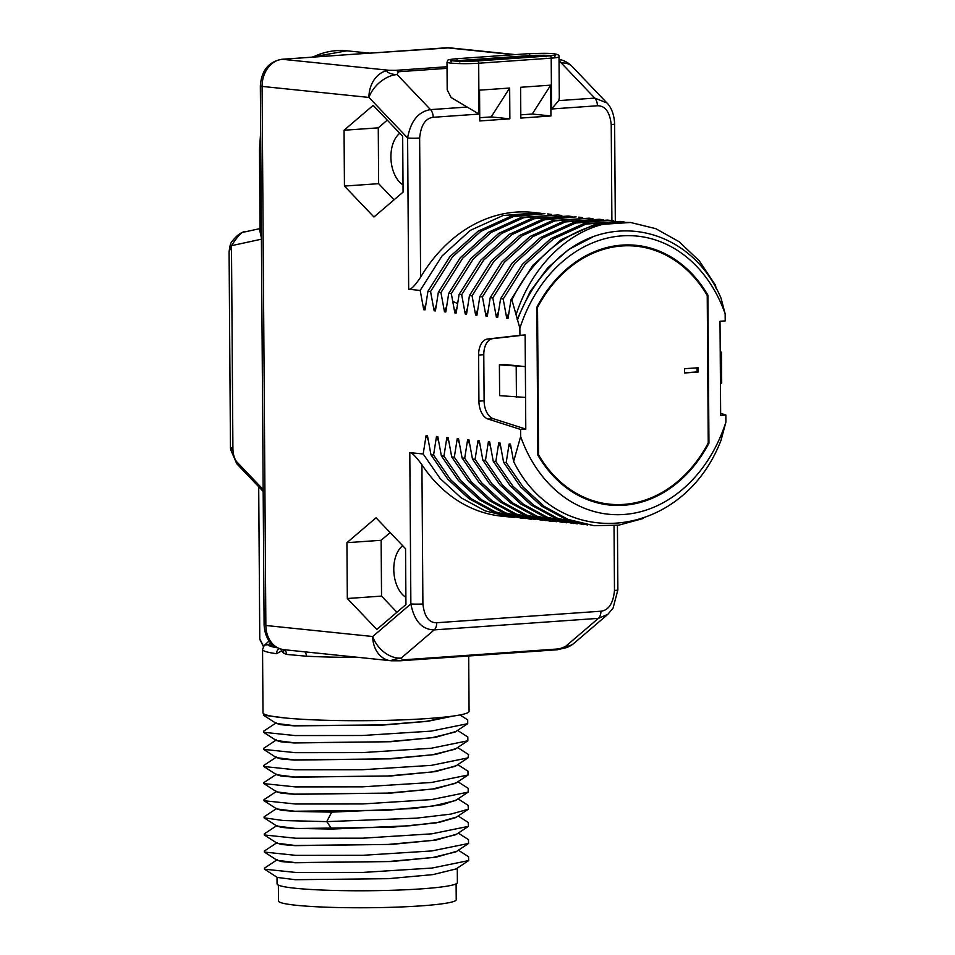 <?xml version="1.0" encoding="UTF-8"?>
<svg xmlns="http://www.w3.org/2000/svg" width="955" height="955" viewBox="0 0 955 955"><rect width="100%" height="100%" fill="white"/><g stroke="black" fill="none" stroke-linecap="round" stroke-linejoin="round"><path stroke-width="1.43" d="M421.919 464.775A152.681 121.285 95.9 0 0 501.387 516.13L511.021 517.121L485.116 510.865L461.122 497.806L440.16 478.551L423.196 453.995L409.802 452.622C411.832 452.431 415.879 456.478 421.919 464.775L422.898 603.954C424.342 616.62 428.938 622.887 436.721 622.744L600.934 611.212C608.705 610.257 613.217 603.345 614.483 590.488L614.029 525.727M514.912 517.443L511.021 517.121M423.196 453.995L426.121 435.396L427.422 435.528L430.98 454.795L447.943 479.35L468.905 498.606L492.887 511.665L521.394 518.195L495.49 511.94L471.495 498.88L450.533 479.625L433.57 455.069L436.495 436.471L437.796 436.602L441.353 455.869L458.316 480.425L479.279 499.68L503.261 512.74L529.345 519.019M428.21 440.112L426.121 435.396M719.998 321.501L725.203 320.904L725.155 313.825A139.8 111.055 95.9 0 0 621.92 235.873A139.8 111.055 95.9 0 0 519.878 328.245L511.904 299.894L510.973 299.798L508.048 318.409L506.747 318.266L503.19 298.999L500.599 298.736L497.674 317.335L496.373 317.203L492.816 297.924L490.225 297.662L487.289 316.26L486 316.129L482.442 296.862L479.84 296.587L476.915 315.198L475.626 315.055L472.057 295.787L469.466 295.525L466.541 314.123L465.24 313.992L461.683 294.713L459.092 294.45L456.168 313.049L454.867 312.918L451.309 293.651L448.719 293.376L445.794 311.987L444.493 311.843L440.935 292.576L438.345 292.314L435.42 310.912L434.119 310.781L430.562 291.502L427.959 291.239L425.035 309.838L423.745 309.707L420.188 290.439L408.668 289.246C410.734 289.974 414.721 285.963 420.618 277.201A152.681 121.285 95.9 0 1 532.735 212.392L541.055 213.323M519.878 328.245L519.938 335.324L487.504 339.025A17.178 10.338 -94 0 0 478.598 355.057L478.921 401.148A17.178 10.338 -94 0 0 488.053 419.042L520.594 429.452L520.642 436.531L513.623 461.528C559.021 553.709 682.753 539.79 721.001 440.351L725.907 422.11L725.86 415.031L720.643 413.36M643.395 518.422L618.888 525.131L594.034 525.692L568.118 519.425L544.123 506.365L523.173 487.11L506.198 462.566L509.122 443.956L510.424 444.087L513.623 461.528M506.198 462.566L503.607 462.292L520.571 486.847L541.533 506.102L565.527 519.162L594.034 525.692M587.552 524.94L557.744 518.362L533.75 505.302L512.799 486.047L495.824 461.492L498.749 442.893L500.05 443.025L503.607 462.292M495.824 461.492L493.234 461.229L510.197 485.773L531.159 505.028L555.142 518.088L583.648 524.617M577.178 523.865L547.358 517.288L523.376 504.228L502.414 484.973L485.45 460.417L488.375 441.819L489.676 441.95L493.234 461.229M485.45 460.417L482.86 460.155L499.823 484.71L520.785 503.965L544.768 517.025L573.275 523.543M566.793 522.803L536.996 516.213L513.002 503.154L492.04 483.899L475.077 459.355L478.001 440.744L479.303 440.876L482.86 460.155M475.077 459.355L472.486 459.08L489.449 483.636L510.412 502.891L534.394 515.951L562.901 522.481M556.431 521.728L526.611 515.151L502.628 502.091L481.666 482.836L464.703 458.281L467.628 439.682L468.917 439.813L472.486 459.08M464.703 458.281L462.101 458.006L479.076 482.562L500.026 501.817L524.02 514.876L549.925 521.144M546.045 520.654L516.237 514.077L492.255 501.017L471.293 481.762L454.317 457.206L457.254 438.608L458.543 438.739L462.101 458.006M454.317 457.206L451.727 456.944L468.69 481.487L489.652 500.754L513.647 513.814L542.154 520.332M535.671 519.592L505.864 513.002L481.869 499.943L460.919 480.687L443.944 456.144L446.868 437.533L448.17 437.665L451.727 456.944M443.944 456.144L441.353 455.869M433.57 455.069L430.98 454.795M344.051 130.238L344.445 186.07L373.942 217L403.07 192.122L402.676 136.29L373.166 105.36L344.051 130.238L378.264 127.839L378.646 183.67L394.057 199.822M346.928 542.679L347.322 598.51L376.831 629.441L405.947 604.551L405.553 548.731L376.043 517.789L346.928 542.679L381.14 540.279L381.534 596.099L396.934 612.25M391.299 660.753A25.761 20.461 -84.1 0 1 390.595 660.693L390.595 660.693A25.761 20.461 -84.1 0 1 372.713 636.508L410.865 603.894C414.207 620.953 421.979 629.62 434.179 629.894L598.391 618.363L607.881 614.316M289.269 650.236L282.931 649.567M725.155 313.825L721.073 298.27C689.534 223.804 601.722 208.023 550.617 266.254A143.381 113.908 95.9 0 0 517.658 319.4M516.249 314.243C532.221 264.607 571.46 227.278 614.053 222.24L630.551 222.479L655.751 228.663L679.029 241.651L699.263 260.834L715.522 285.306L716.071 288.35M611.892 220.581L611.224 124.568C609.779 111.902 605.172 105.635 597.4 105.766L551.56 108.989L558.711 100.621L559.308 98.174L559.021 56.775A19.745 1.647 179.6 0 1 551.202 58.148L478.682 63.233A19.745 1.647 179.6 0 1 457.958 63.543A19.745 1.647 179.6 0 1 447 62.147L447.191 89.83L451.142 97.541L479.028 114.087L433.188 117.298A8.583 5.169 -94 0 0 430.538 109.622C418.362 111.568 410.722 121.022 407.606 137.974L368.94 97.434A25.761 20.461 -84.1 0 1 389.294 70.312L395.74 70.348A8.583 5.169 86 0 1 398.342 71.756L447.036 68.342M358.591 657.386A103.044 8.607 179.6 0 1 306.376 656.204L286.536 654.414L283.48 653.077L281.594 650.952A5.157 3.438 -144.5 0 1 281.152 649.221M282.047 649.412L281.594 650.952L276.461 653.698A5.157 4.441 -82.2 0 1 279.373 648.696M468.69 655.978L469.072 711.356A103.044 8.607 179.6 0 1 400.432 719.951A103.044 8.607 179.6 0 1 285.927 718.041A103.044 8.607 179.6 0 1 283.922 717.85A103.044 8.607 179.6 0 1 262.995 712.8L262.553 649.484L264.296 645.21L267.734 644.613A3.438 2.937 97.6 0 0 270.384 642.536M453.159 716.071L427.637 721.323L383.433 725.036L294.247 725.86L280.722 724.69L275.947 723.233M455.917 731.494L435.408 737.367L390.774 741.725L294.367 742.966L280.842 741.808L276.067 740.34M276.484 757.04L263.747 765.48L263.759 766.495L295.298 769.79L362.303 769.73L431.338 765.361L467.962 757.888L468.583 754.593L457.672 747.514M276.365 739.922L263.628 748.362L263.64 749.389L295.167 752.671L362.16 752.612L431.194 748.254L467.843 740.782L467.819 737.009L457.552 730.408M276.246 722.816L263.508 731.255L263.52 732.27L295.047 735.565L362.041 735.505L431.075 731.136L467.723 723.675L467.699 719.891L460.024 714.949M263.807 713.863L263.401 715.164L285.927 718.041M263.64 749.389L276.484 757.649L294.486 759.905L387.575 758.867L432.102 754.82L455.105 749.221L467.843 740.782M263.52 732.27L276.365 740.531L294.367 742.799L387.444 741.76L431.982 737.702L454.986 732.103L467.723 723.675M263.401 715.164L276.246 723.424L294.247 725.681L382.322 724.929L426.372 721.312L452.539 716.154M456.036 748.613L435.528 754.486L390.893 758.843L294.486 760.085L280.961 758.927L276.186 757.458M276.843 808.384L264.105 816.823L264.117 817.838L283.492 820.548L326.765 821.622L416.38 818.16L450.736 814.138L468.32 809.231L468.141 805.363M276.723 791.265L263.986 799.705L263.998 800.732L295.537 804.014L362.542 803.955L431.576 799.586L468.201 792.125L468.177 788.341L457.911 781.751M263.95 782.539L263.878 783.613L295.417 786.908L362.423 786.836L431.457 782.479L468.081 775.006L467.914 771.139M456.156 765.719L435.635 771.592L391.013 775.961L294.606 777.191L281.08 776.033L276.305 774.565M456.275 782.837L435.778 788.711L391.156 793.068L294.725 794.309L281.2 793.151L276.425 791.683M456.395 799.956L442.822 804.623L412.858 808.539L331.695 812.132L294.844 811.428L281.319 810.258L276.544 808.79M276.783 808.945L294.844 811.249L387.945 810.21L432.472 806.151L455.475 800.565L468.201 792.125M456.753 851.287L436.232 857.16L391.61 861.529L295.202 862.759L281.677 861.601L276.902 860.133M277.201 859.727L264.463 868.167L264.475 869.181L296.002 872.476L363.007 872.404L432.054 868.047L468.678 860.574L468.523 856.719M277.081 842.608L264.356 851.048L264.356 852.063L295.907 855.358L362.888 855.298L431.923 850.929L468.559 843.468L468.463 839.648M264.308 833.882L264.237 834.957L295.764 838.239L362.769 838.18L431.815 833.822L468.439 826.35L468.26 822.482M456.514 817.062L436.017 822.935L391.395 827.293L294.964 828.534L281.439 827.376L276.663 825.908M456.633 834.181L436.137 840.054L391.502 844.411L295.083 845.653L281.558 844.495L276.783 843.026M277.141 860.288L295.202 862.592L388.279 861.553L432.818 857.495L455.881 851.872M457.29 868.131L457.385 882.587A90.164 7.533 179.6 0 1 395.991 890.155A90.164 7.533 179.6 0 1 295.382 888.257A90.164 7.533 179.6 0 1 277.069 883.841L277.022 877.251M264.475 869.181L277.32 877.442L295.322 879.71L388.422 878.672L432.961 874.601L456.06 868.943M264.237 834.957L277.081 843.217L295.083 845.473L388.184 844.435L432.711 840.376L455.833 834.706M276.902 826.063L294.964 828.367L331.815 829.071L410.005 825.753L440.064 822.1L455.714 817.587M456.108 883.864L456.227 899.706A88.875 7.425 179.6 0 1 421.048 905.865A88.875 7.425 -0.4 0 1 327.84 907.25A88.875 7.425 -0.4 0 1 278.478 900.947L278.371 885.106M263.878 783.613L276.723 791.874L294.725 794.142L387.814 793.104L432.352 789.045L455.475 783.363M276.544 774.72L294.606 777.024L387.706 775.985L432.245 771.927L455.237 766.328L467.962 757.888M358.865 53.874L282.441 59.294L389.294 70.312C383.11 70.61 390.69 74.824 397.101 74.562A25.761 16.653 -43.6 0 0 368.94 97.434L262.088 86.404L265.86 625.489A25.761 20.461 95.9 0 0 283.217 649.603A5.157 3.939 -84 0 1 286.536 654.414M361.014 53.731L367.782 53.253M364.547 53.528L449.483 47.81A25.761 20.461 95.9 0 0 446.654 47.762L364.547 53.528M258.709 486.74L259.772 638.656A77.283 6.446 -0.4 0 0 259.915 639.05L263.473 646.272M263.377 646.44A2.579 1.17 168.8 0 1 263.461 646.141L269.119 640.948M259.915 639.05A2.579 2.567 143.3 0 0 260.417 640.566L263.377 646.559M261.395 235.801L260.035 228.126L259.485 149.458L260.667 132.124M261.407 237.926L259.378 228.734L245.137 231.838C241.233 232.017 236.84 235.264 231.934 241.603C230.728 242.51 229.773 245.948 229.093 251.929L231.48 245.698C238.368 234.906 243.298 230.239 246.294 231.671M261.419 239.18L231.48 245.698L232.901 447.967L230.68 449.626A12.021 12.021 0 0 1 230.453 447.37A12.021 1.003 -0.4 0 0 232.901 447.967C232.901 453.625 234.106 458.161 236.53 461.587A3.438 2.22 136.4 0 0 236.78 463.76L263.174 491.431M236.78 463.76L230.728 449.793M466.589 107.091L430.538 109.622L397.101 74.562L398.342 71.756M606.926 102.949L594.762 98.09L561.313 63.03L559.045 59.294A25.761 25.761 0 0 1 572.332 66.671A25.761 16.653 136.4 0 0 561.313 63.03L559.057 61.621M509.875 118.838L509.66 88.039L479.553 90.152L479.768 120.963L509.875 118.838L491.192 116.916L509.66 88.039M550.713 85.15L520.606 87.275L520.821 118.074L550.928 115.961L550.713 85.15L532.245 114.027L520.797 114.839M420.188 290.439L442.034 255.964L470.421 230.31L503.034 215.532L537.176 212.846M423.745 309.707L425.858 304.144M430.562 291.502L452.407 257.038L480.807 231.373L513.408 216.606L544.959 213.645L510.818 216.343L478.204 231.11L449.817 256.764L427.959 291.239M547.549 213.92L551.429 214.398M434.119 310.781L436.244 305.206M440.935 292.576L462.781 258.101L491.18 232.447L523.782 217.68L557.923 214.982L521.191 217.406L488.578 232.184L460.191 257.838L438.345 292.314M557.923 214.982L561.803 215.472M444.493 311.843L446.618 306.28M451.309 293.651L473.155 259.175L501.554 233.521L534.155 218.743L568.297 216.057L531.565 218.48L498.964 233.247L470.564 258.912L448.719 293.376M568.297 216.057L572.188 216.546M461.683 294.713L483.528 260.249L511.928 234.584L544.541 219.817L576.08 216.857L541.939 219.554L509.337 234.321L480.938 259.975L459.092 294.45M454.867 312.918L456.991 307.355M578.67 217.131L582.55 217.609M465.24 313.992L467.365 308.417M472.057 295.787L493.914 261.312L522.301 235.658L554.915 220.892L589.056 218.194L552.324 220.617L519.711 235.396L491.312 261.049L469.466 295.525M589.056 218.194L592.936 218.683M475.626 315.055L477.739 309.492M482.442 296.862L504.288 262.386L532.675 236.733L565.288 221.954L599.43 219.268L562.698 221.691L530.085 236.458L501.697 262.124L479.84 296.587M599.43 219.268L603.309 219.757M486 316.129L488.112 310.566M607.38 220.092L573.072 222.766L540.458 237.532L512.071 263.186L490.225 297.662M492.816 297.924L514.661 263.461L543.061 237.795L575.662 223.028L609.803 220.342L613.695 220.82M496.373 317.203L498.498 311.628M503.19 298.999L525.035 264.523L553.434 238.869L586.036 224.103L620.177 221.405L583.445 223.828L550.832 238.607L522.445 264.26L500.599 298.736M620.177 221.405L624.069 221.894M506.747 318.266L508.872 312.703M630.551 222.479L593.819 224.903L561.218 239.669L532.818 265.335L510.973 299.798M614.053 222.24A152.681 121.285 95.9 0 0 511.904 299.894M517.121 319.34L530.192 291.55L547.681 267.878L568.714 249.482L592.231 237.27M520.594 429.452L525.787 429.082L525.572 397.423L499.62 395.645L499.405 364.846L504.598 364.476L525.357 366.625L525.572 397.423M499.405 364.846L525.357 366.625L525.131 334.954L492.696 338.655A17.178 10.338 -94 0 0 483.791 354.699L484.113 400.778A17.178 10.338 -94 0 0 493.258 418.684L525.787 429.082M519.938 335.324L525.131 334.954M725.203 320.904L719.998 321.274L720.225 352.932L721.479 352.156L720.213 352.025M725.86 415.031L720.655 415.401L720.225 352.932M520.642 436.531A139.8 111.055 95.9 0 0 623.866 514.482A139.8 111.055 95.9 0 0 725.907 422.11M707.906 295.167A130.525 103.689 95.9 0 0 636.293 245.34A130.525 103.689 95.9 0 0 536.853 307.188L537.88 455.189A130.525 103.689 95.9 0 0 609.505 505.016A130.525 103.689 95.9 0 0 708.944 443.168L707.906 295.167L706.987 295.071M516.213 366.577L516.428 397.387M720.44 383.743L721.693 382.967L721.479 352.156M511.212 448.683L509.122 443.956M500.838 447.608L498.749 442.893M480.09 445.472L478.001 440.744M469.717 444.397L467.628 439.682M459.331 443.323L457.254 438.608M448.957 442.261L446.868 437.533M438.584 441.186L436.495 436.471M525.286 518.517L521.394 518.195M490.464 446.534L488.375 441.819M646.977 248.049A130.525 103.689 95.9 0 0 633.69 245.113M621.072 245.184A129.665 103.009 -84.1 0 1 630.491 245.614L636.197 246.199A129.665 103.009 -84.1 0 1 707.225 295.489L708.252 442.953A129.665 103.009 -84.1 0 1 609.588 504.156A129.665 103.009 -84.1 0 1 538.56 454.867L537.88 454.795M538.56 454.867L537.534 307.403L536.853 307.331M537.534 307.403A129.665 103.009 -84.1 0 1 636.197 246.199M708.944 443.168L708.18 443.096M606.914 504.706A130.525 103.689 95.9 0 0 620.511 504.55M609.588 504.156L603.882 503.572A129.665 103.009 -84.1 0 1 594.571 502.055M684.496 372.987L698.177 372.032L698.141 367.759L684.46 368.714L684.496 372.987M684.496 372.808L697.138 371.925L697.114 367.83M698.177 372.032L697.138 371.925M572.332 66.671L606.879 102.901C608.765 104.573 614.065 110.995 614.626 123.971A8.583 0.716 -0.4 0 1 611.224 124.568M470.278 61.12L542.404 56.047A1.218 0.728 86 0 1 543.168 56.345M461.659 60.941L470.075 61.084A1.218 0.728 86 0 0 469.872 61.144L461.659 60.941L463.593 60.499L536.125 55.402L544.35 55.784L470.075 61.084A1.218 0.728 86 0 1 470.517 61.275M491.192 116.916L479.744 117.716M532.245 114.027L550.928 115.961M556.741 649.746A8.583 5.169 -94 0 0 557.29 649.758L566.745 647.562L565.384 646.571L559.332 648.875L402.449 659.893A8.583 5.169 86 0 1 400.408 660.776L557.29 649.758A8.583 5.169 -94 0 0 559.332 648.875M361.145 53.719L281.892 59.282A8.583 5.169 -94 0 1 282.441 59.294A25.761 20.461 95.9 0 0 262.088 86.404A8.583 0.716 179.6 0 1 260.345 85.986L264.105 625.059A8.583 0.716 179.6 0 0 265.86 625.489L372.713 636.508A25.761 18.802 49.5 0 0 401.172 658.102L402.449 659.893M436.721 622.744A8.583 5.169 86 0 1 434.179 629.894L401.172 658.102C392.302 659.595 389.712 660.478 393.412 660.741M289.365 650.248L390.595 660.693A25.761 25.761 0 0 0 391.562 660.776L400.408 660.776M405.887 597.293A27.91 16.784 86 0 1 393.782 569.478A27.91 16.784 86 0 1 402.7 545.735M390.153 532.58L381.14 540.279M347.322 598.51L381.534 596.099M403.01 184.852A27.91 16.784 86 0 1 390.905 157.038A27.91 16.784 86 0 1 399.823 133.294M387.264 120.139L378.264 127.839M344.445 186.07L378.646 183.67M433.188 117.298C425.417 118.265 420.904 125.165 419.639 138.021A8.583 0.716 179.6 0 1 407.606 137.974L408.668 289.246M409.802 452.622L410.865 603.894A8.583 0.716 179.6 0 0 422.898 603.954M513.957 54.698L446.654 47.762A8.583 5.169 -94 0 0 446.116 47.75M395.74 70.348L447.024 66.743M282.799 649.543A5.157 3.617 -52.2 0 1 283.48 653.077M276.461 653.698A103.044 8.607 179.6 0 1 262.553 649.484M457.624 747.55L468.583 754.593M331.695 812.132L326.765 821.622L331.815 829.071M304.717 651.835A5.157 2.949 -87 0 1 306.376 656.204M369.478 53.134L346.88 50.806A94.461 75.039 95.9 0 0 312.822 57.109M277.046 647.729A97.888 8.177 179.6 0 1 267.734 644.613A80.721 6.733 -0.4 0 0 272.748 645.198L273.178 645.246M260.799 149.899A12.021 1.003 179.6 0 1 259.485 149.458M236.53 461.587L263.162 489.509M558.711 100.621L594.762 98.09A8.583 5.169 -94 0 1 597.4 105.766M551.56 108.989L551.202 58.148A2.137 1.289 86 0 0 549.77 55.879L477.237 60.977A2.137 1.289 86 0 1 478.682 63.233L479.028 114.087M419.639 138.021L420.618 277.201M457.564 303.595L452.813 301.374M488.053 419.042L493.258 418.684M478.921 401.148L484.113 400.778M478.598 355.057L483.791 354.699M487.504 339.025L492.696 338.655M454.007 60.965A15.519 1.289 179.6 0 1 457.373 60.654A2.137 1.289 -94 0 0 455.953 58.78C445.006 59.998 448.575 59.867 447 62.147M457.433 61.18A17.178 10.338 86 0 1 457.373 60.654L529.894 55.557A2.137 1.289 -94 0 0 528.485 53.683L455.953 58.78M529.918 55.7A17.178 10.338 86 0 1 529.894 55.557A15.519 1.289 179.6 0 1 535.731 55.283A1.218 0.728 -94 0 0 535.445 55.45M542.786 55.235A15.519 1.289 179.6 0 1 551.99 55.688M537.008 56.381A8.583 5.169 86 0 1 536.125 55.402A1.218 0.728 -94 0 0 535.779 55.283C548.409 55.283 544.613 55.139 546.141 56.799M464.166 61.168A8.583 5.169 86 0 1 463.593 60.499A1.218 0.728 -94 0 0 462.9 60.559M600.934 611.212A8.583 5.169 86 0 1 598.391 618.363L565.384 646.571A25.761 18.802 -130.5 0 0 574.194 643.121L607.81 614.375L613.05 608.144L617.873 589.904L617.431 525.334M614.483 590.488A8.583 0.716 -0.4 0 0 617.873 589.904M515.366 54.602L449.483 47.81M281.892 59.282C268.57 61.729 261.384 70.622 260.345 85.986M283.11 649.591C271.339 646.905 265.013 638.728 264.105 625.059M468.296 805.459L458.03 798.858M263.878 782.587L276.604 774.159M468.057 771.234L457.791 764.633M468.642 856.802L458.388 850.201M468.535 839.684L458.269 833.082M264.225 833.93L276.962 825.49M468.404 822.565L458.149 815.976M277.201 860.324L264.356 852.063M455.822 851.908L468.559 843.468M455.714 834.789L468.439 826.35M276.962 826.099L264.117 817.838M468.678 860.574L455.953 869.014M276.843 808.992L263.998 800.72M455.344 783.446L468.081 775.006M276.604 774.756L263.759 766.495M468.32 809.231L455.583 817.671M260.417 640.566L259.772 638.656M311.127 57.228L346.88 50.806M230.453 447.37L229.093 251.929M607.213 220.068L609.803 220.342M549.937 521.144L552.527 521.406M529.177 518.995L531.768 519.269M615.307 220.939L614.626 123.971M477.237 60.977C463.533 61.526 454.556 61.347 450.283 60.44L451.226 61.741M549.77 55.879L555.715 55.115L554.783 56.441M559.021 56.775C560.669 52.322 542.022 53.301 528.485 53.683M459.88 61.991C459.474 61.072 460.608 60.535 463.247 60.38L535.779 55.283M566.733 647.562A25.761 25.761 0 0 0 574.194 643.121"/></g></svg>
